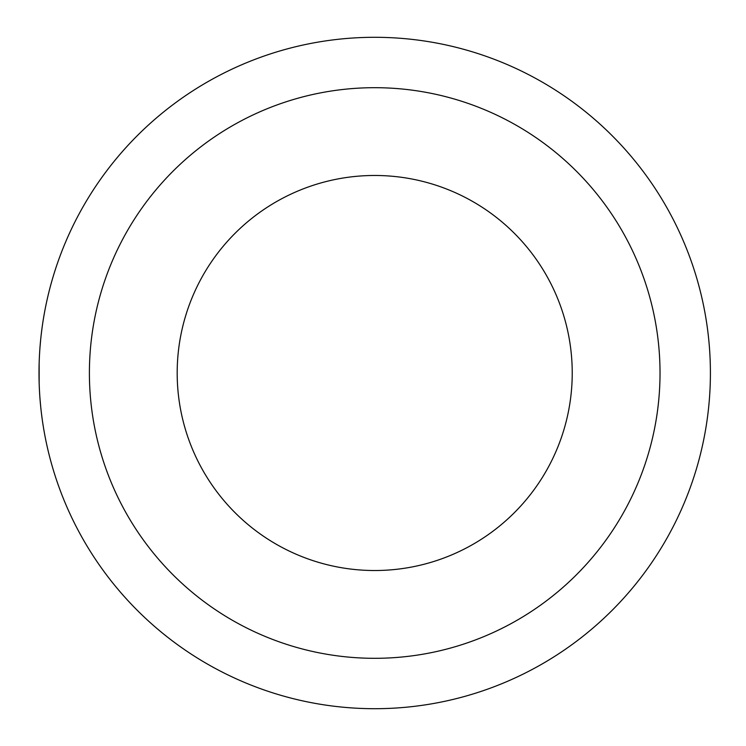 <?xml version="1.0" encoding="UTF-8"?>
<svg xmlns="http://www.w3.org/2000/svg" width="746" height="746" viewBox="0 0 746 746"><rect width="100%" height="100%" fill="white"/><g stroke="black" fill="none" stroke-linecap="round" stroke-linejoin="round"><path stroke-width="1.12" d="M39.678 351.795L39.641 352.448M40.06 346.433L40.694 339.421L40.06 346.442M41.3 333.854L41.776 330.021M42.018 328.119L41.3 333.863M39.137 363.619L39.137 382.39M39.678 394.205L39.641 393.552M40.06 399.567L40.694 406.579L40.06 399.558M41.3 412.146L42.018 417.872M42.018 417.881L41.3 412.137M39.118 381.532L39.006 373M374.706 37.3A335.7 335.7 0 0 0 39.006 373A335.7 335.7 0 0 0 374.706 708.7A335.7 335.7 0 0 0 710.406 373A335.7 335.7 0 0 0 374.706 37.3A335.7 335.7 0 0 1 710.406 373A335.7 335.7 0 0 1 374.706 708.7A335.7 335.7 0 0 1 39.006 373A335.7 335.7 0 0 1 374.706 37.3M374.706 658.308A285.308 285.308 0 0 0 660.023 373A285.308 285.308 0 0 0 374.706 87.692A285.308 285.308 0 0 0 89.399 373A285.308 285.308 0 0 0 374.706 658.308M374.706 175.478A197.522 197.522 0 0 0 177.184 373A197.522 197.522 0 0 0 374.706 570.522A197.522 197.522 0 0 0 572.229 373A197.522 197.522 0 0 0 374.706 175.478"/></g></svg>
